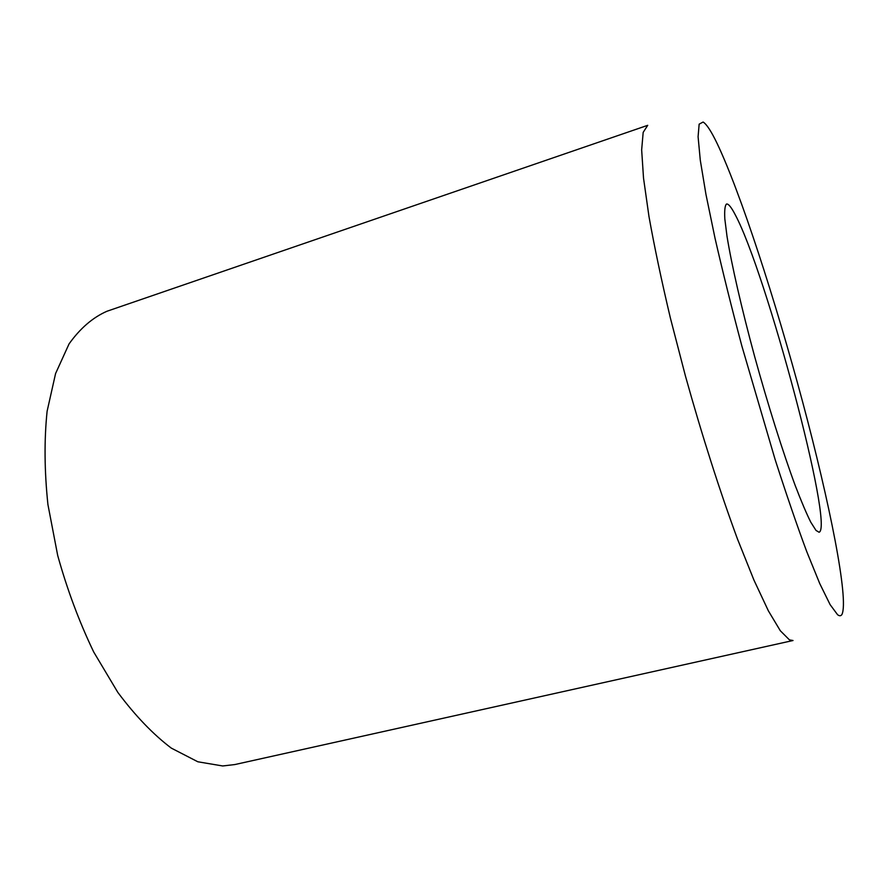 <?xml version="1.0" encoding="UTF-8"?>
<svg xmlns="http://www.w3.org/2000/svg" width="888" height="888" viewBox="0 0 888 888"><rect width="100%" height="100%" fill="white"/><g stroke="black" fill="none" stroke-linecap="round" stroke-linejoin="round"><path stroke-width="1.33" d="M735.386 215.04C766.211 272.783 834.32 527.661 819.069 532.245L816.017 530.436L810.755 522.144C806.382 513.353 801.242 501.232 795.315 485.78C782.961 452.414 767.954 404.861 754.656 356.565C741.591 308.425 731.546 264.424 726.995 236.208L724.819 218.892C724.375 210.489 724.93 205.528 726.495 204.029C728.415 203.585 731.379 207.259 735.386 215.04M789.421 639.86L780.319 630.758L768.398 610.889L753.979 580.175L737.606 539.338C720.235 492.407 701.942 435.286 685.447 376.046L670.396 318.071C661.549 280.719 654.412 246.886 648.984 216.572L643.523 178.122L641.658 149.894L643.178 132.368L647.718 125.319L106.96 311.255C92.796 317.46 80.164 328.349 69.053 343.911L55.578 373.559L47.108 411.266C44.134 439.971 44.411 471.051 47.919 504.517L57.687 555.433C67.155 589.499 79.154 621.689 93.706 651.992L117.815 692.385C135.242 715.717 153.058 734.287 171.284 748.107L197.846 761.782L222.699 765.967L234.821 764.557L793.028 640.514L789.421 639.86M837.551 614.685L830.114 604.628L819.757 583.594L806.748 551.626C796.913 525.163 786.368 494.438 775.102 459.462L741.857 345.998C731.612 307.537 722.666 271.595 715.018 238.184L705.949 194.372L700.288 160.206L698.09 136.73L699.145 124.165L703.096 122.033C706.537 124.065 711.177 131.135 717.027 143.257C740.27 191.975 775.435 300.366 802.586 401.742C829.614 502.752 849.028 599.3 841.979 614.374C840.98 616.094 839.504 616.194 837.551 614.685"/></g></svg>

